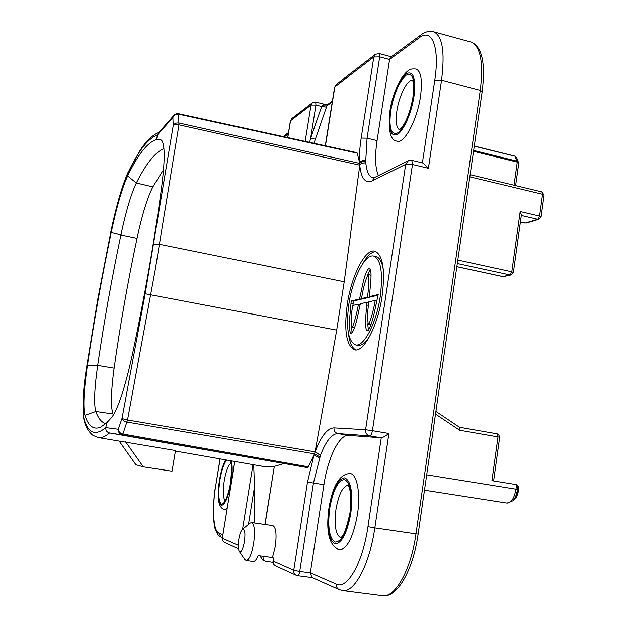 <?xml version="1.0" encoding="UTF-8"?>
<svg xmlns="http://www.w3.org/2000/svg" width="627" height="627" viewBox="0 0 627 627"><rect width="100%" height="100%" fill="white"/><g stroke="black" fill="none" stroke-linecap="round" stroke-linejoin="round"><path stroke-width="0.94" d="M332.286 101.801L326.894 105.885L313.947 143.277M264.884 524.501L274.328 466.386L263.371 466.457L175.419 451.064M253.684 464.764L254.46 487.03L248.433 524.454M254.727 523.059L254.46 487.03M397.173 141.138C404.282 143.998 417.221 119.812 420.49 96.456C422.551 80.468 421.093 71.345 416.132 69.064C411.43 68.946 409.266 68.006 402.456 76.737C395.778 87.6 391.561 99.27 389.814 111.747C388.035 130.886 390.488 140.683 397.173 141.138M339.528 549.808C347.287 548.852 353.252 537.159 357.421 514.72C360.744 493.645 357.069 474.051 350.211 473.526C339.912 473.753 332.827 485.227 328.956 507.941C325.711 532.166 329.23 546.125 339.528 549.808M225.579 459.842C222.961 464.803 220.939 471.512 219.513 479.984C216.683 498.018 218.361 507.925 224.544 509.704L227.123 508.364M244.42 541.673C245.47 532.676 244.757 528.616 242.288 529.501C240.815 531.045 239.647 534.306 238.777 539.267C237.954 544.996 238.088 548.986 239.193 551.235C241.089 552.818 242.837 549.628 244.42 541.673M242.437 529.376L249.891 523.247L251.498 522.604C254.491 524.321 255.205 531.281 253.621 543.491C251.639 554.213 249.146 559.856 246.152 560.42L244.781 559.362L239.287 551.376M273.019 560.914L293.757 570.178C293.522 572.553 294.4 574.254 296.383 575.288L275.504 565.75L273.913 564.512L272.957 561.776L273.497 557.873L272.455 557.419L275.3 546.462C276.82 534.306 275.998 527.362 272.816 525.63L251.498 522.604M383.387 270.245C382.125 262.047 379.664 257.485 376.012 256.545L373.684 256.043C365.024 253.582 352.64 278.255 348.902 303.915C345.806 327.553 348.016 341.213 355.533 344.897C363.699 347.413 376.427 323.242 380.236 296.618C383.152 272.863 380.965 259.343 373.684 256.043M347.287 304.291C343.831 330.547 346.292 345.736 354.655 349.858C363.707 352.656 377.877 325.828 382.117 296.179C385.339 269.782 382.909 254.758 374.828 251.121C365.18 248.386 351.433 275.841 347.287 304.291M348.424 333.305C349.521 342.514 352.006 348.063 355.885 349.96M153.811 244.24L159.524 244.279L344.215 281.75L359.78 165.16L178.954 124.812L155.316 269.281L127.516 419.957L315.13 451.855L336.699 330.123L145.158 293.75L173.193 125.666C174.243 123.511 176.211 122.633 179.11 123.017L359.773 163.404L357.249 153.153L178.711 114.192C175.842 113.848 173.898 114.945 172.88 117.484L174.337 114.882M518.772 488.762L517.973 485.792L517.479 489.428L515.982 489.178L516.593 484.655L491.936 480.666L497.995 436.878L499.664 437.254L498.637 434.527L497.125 433.806L497.995 436.878L459.638 430.216L459.607 427.308L435.89 411.39M308.265 466.801L314.527 453.854L126.991 422.057C124.06 421.352 122.414 420.051 122.061 418.154C122.727 418.805 124.546 419.4 127.516 419.957L122.908 434.017L308.265 466.801L307.442 467.617L122.375 434.926C119.53 434.103 118.182 432.207 118.323 429.229C118.495 431.666 120.023 433.265 122.908 434.017L122.375 434.926L109.521 432.928L307.442 467.617M265.056 524.525L274.328 466.386L283.506 463.651M262.94 556.141L263.168 558.837L264.97 560.922L272.996 562.278M360.353 303.758C357.86 314.088 355.219 331.871 350.767 333.446C347.985 328.65 350.258 313.578 351.018 303.076L351.222 300.976L359.522 299.001C362.132 288.451 364.514 270.746 369.35 268.191C372.571 270.292 370.298 284.627 369.679 293.93L369.46 296.626L378.199 294.549C375.314 306.744 372.367 327.459 367.069 330.821C364.177 327.474 366.144 314.072 366.717 304.957L366.928 302.261L360.353 303.758M163.553 169.596L152.855 186.901L136.333 183.013L127.634 175.991C137.979 154.328 147.635 142.196 156.593 139.586L157.377 135.079L172.88 117.484L173.193 125.666C174.141 124.577 176.062 124.295 178.954 124.812L178.562 113.714L356.912 152.659L357.249 153.153M344.215 281.75L336.699 330.123M119.271 441.236L135.894 464.732L143.317 466.841L172.01 471.198L175.505 450.523L98.094 437.528C101.355 438.155 105.171 436.619 109.537 432.928L109.239 432.865C106.731 432.019 105.595 430.263 105.822 427.606L118.323 429.229L122.061 418.154L145.158 293.75M127.634 175.991C122.124 188.037 116.646 206.886 111.183 232.539C101.88 277.071 93.956 321.298 87.427 365.22C83.775 390.48 82.944 407.166 84.927 415.286C88.235 425.968 93.392 429.95 100.414 427.238L106.661 422.864M152.855 186.901C147.376 197.709 142.102 214.842 137.031 238.307L120.893 234.96C125.956 211.291 131.106 193.97 136.333 183.013C146.052 163.6 155.253 152.157 163.929 148.677M105.822 427.606L106.661 422.841L111.841 417.19C118.205 408.428 125.032 387.651 132.305 354.874C144.555 297.174 154.273 241.716 161.46 188.508C165.003 160.927 165.066 144.845 161.641 140.276L160.449 139.609L156.585 139.578L160.653 139.656L162.236 141.13M111.183 232.539L120.893 234.96C111.7 278.749 103.957 322.239 97.663 365.423C94.371 388.724 93.752 404.062 95.798 411.445C98.282 418.468 101.637 422.52 105.845 423.593M137.031 238.307C127.814 281.884 120.18 325.178 114.114 368.198C110.971 391.326 110.579 406.578 112.946 413.938L113.385 414.972M125.604 441.784L143.317 466.841M157.377 135.079L158.482 132.9L173.836 115.415M422.386 162.902L434.762 80.209C439.942 47.197 431.87 27.651 419.291 37.73L421.023 34.846L390.77 57.151L389.586 59.526L377.07 140.589L367.069 138.152L365.698 161.633C363.135 161.163 361.16 161.758 359.773 163.404L359.78 165.16C361.105 163.294 363.119 162.565 365.823 162.981L365.831 163.059C363.096 162.636 361.074 163.373 359.765 165.262C361.144 178.436 365.259 183.648 372.093 180.913L405.724 164.321L365.588 429.707L333.995 427.857C333.815 430.89 335.108 432.795 337.875 433.563C331.777 433.759 325.977 440.993 320.491 455.273L313.453 483.08L299.722 571.401L310.326 572.796L323.932 484.695C327.929 457.702 339.301 434.307 348.667 435.373L381.263 437.787C382.791 437.583 385.339 436.141 388.912 433.461L374.836 527.95L415.975 533.914L480.266 90.335L441.533 80.138L428.406 168.302L423.076 163.067L411.782 160.355L408.326 160.708L405.724 164.321L412.495 164.493L372.422 430.663L388.912 433.461M320.452 455.374L315.13 451.855L314.527 453.854L319.864 456.95M377.07 140.589C374.734 156.421 375.181 168.099 378.41 175.615M365.698 161.633L365.823 162.981M365.651 160.637C362.915 160.198 360.893 160.857 359.577 162.612C359.224 155.425 359.757 147.243 361.176 138.065L373.817 57.026L334.842 86.847L325.444 145.785M367.963 526.704C362.868 562.615 347.154 589.936 336.354 584.098L310.326 572.796L311.893 577.443L339.183 589.568L342.726 590.556C354.349 592.93 369.703 564.135 374.836 527.95L367.963 526.704L381.263 437.787L369.742 435.851L337.875 433.563L348.667 435.373M312.097 577.538L297.684 575.657C298.546 575.523 299.228 574.113 299.722 571.401L293.757 570.178L307.496 482.092L314.049 454.849L319.472 458.118M333.995 427.857C327.38 428.17 321.102 436.133 315.154 451.746L320.491 455.273M375.91 251.49C371.584 251.733 367.116 255.894 362.508 263.983M355.533 344.897L357.868 345.344C361.607 345.963 365.674 342.734 370.071 335.649M368.48 324.621L371.004 324.629M375.22 300.38C373.778 309.025 371.646 317.003 368.841 324.316L368.394 324.621C367.297 319.112 367.383 312.168 368.66 303.789L368.833 301.83L375.22 300.38L376.835 301.117M351.222 300.976L353.385 301.054L352.962 305.435M359.522 299.001L361.771 299.063L353.385 301.054M370.345 269.054L367.587 274.806M361.881 298.585L361.771 299.063M369.46 296.626L372.007 296.642L378.057 295.207M367.759 323.751L368.362 330.327M366.717 304.957L368.504 305.435M366.928 302.261L368.723 303.045M351.575 327.035L352.1 332.874M358.44 304.197C357.029 312.426 355.039 320.107 352.468 327.231L352.053 327.521C351.042 322.247 351.144 315.553 352.358 307.449L352.539 305.537L358.44 304.197L360.094 304.949M352.468 327.231L354.694 327.31M352.053 327.521L354.647 327.451M370.988 276.241L370.392 275.222M361.458 298.585L361.873 296.626C363.166 288.232 365.243 280.794 368.104 274.312L368.472 274.438C369.107 280.943 368.762 288.522 367.438 297.167L361.458 298.585L364.028 298.585L369.679 297.245L369.742 296.634M368.472 274.438L370.667 275.331M367.438 297.167L369.679 297.245M332.428 100.931L327.521 104.662L326.894 105.885L322.004 105.892L322.521 105.25L324.214 104.615L327.466 104.709M309.597 142.329L310.592 138.41L315.397 139.131M326.495 107.123L321.69 106.48L322.004 105.892M457.796 260.025L511.797 271.773L520.183 211.565L521.39 214.936M246.152 560.42L253.339 561.369C254.86 561.463 256.435 559.496 258.05 555.483L272.455 557.419M514.022 185.231L517.267 162.103L518.756 163.279L515.629 185.623M473.659 150.449L517.204 161.21L518.6 162.221L518.725 163.012M473.534 151.311L517.267 162.103L515.143 156.342L516.664 157.667M516.593 484.655L517.973 485.792M230.94 463.188C228.228 465.258 225.986 471.143 224.239 480.838C222.75 491.043 223.016 497.642 225.038 500.628M412.48 80.248C407.276 79.378 399.023 95.892 396.883 110.963C395.449 121.489 396.335 127.79 399.524 129.844M413.318 96.871C410.959 112.75 403.31 129.86 397.33 133.081C390.942 134.977 388.74 127.594 390.723 110.94C393.968 93.548 399.117 81.643 406.155 75.232C412.817 72.332 415.207 79.543 413.318 96.871M390.143 111.3C388.05 128.841 390.362 136.623 397.095 134.656C403.388 131.278 411.469 113.236 413.961 96.472C415.944 78.187 413.42 70.592 406.39 73.672C398.976 80.452 393.56 92.992 390.143 111.3M329.214 508.035C326.839 527.581 328.658 539.51 334.685 543.828C341.543 543.93 346.911 533.836 350.799 513.552C353.103 492.94 351.089 481.034 344.748 477.829C337.961 478.793 332.788 488.864 329.214 508.035M350.219 513.403C346.535 532.621 341.449 542.19 334.943 542.128C329.222 538.06 327.49 526.735 329.739 508.176C333.133 489.953 338.055 480.4 344.489 479.514C350.501 482.578 352.405 493.88 350.219 513.403M348.001 485.243C342.687 486.434 338.674 494.444 335.978 509.265C334.05 525.183 335.602 534.674 340.633 537.739M225.963 459.912C223.306 464.199 221.19 470.901 219.615 480.023C217.616 494.256 218.165 502.721 221.276 505.417C224.96 505.048 228.197 497.556 231.002 482.931C232.476 473.33 232.593 465.971 231.371 460.861M230.658 460.735C232.217 465.265 232.233 472.64 230.705 482.853C228.048 496.709 224.968 503.818 221.472 504.186C218.525 501.639 218 493.614 219.897 480.094C221.597 470.383 223.855 463.698 226.653 460.03M157.361 135.15C148.301 138.105 138.559 150.527 128.143 172.417C122.32 185.208 116.536 205.115 110.791 232.155L97.726 299.424L86.769 366.239C82.913 392.878 82.027 410.528 84.104 419.197C88.266 433.343 95.508 436.126 105.83 427.551M110.799 232.084L97.694 299.471L86.769 366.239M262.047 556.016L262.901 556.4M260.111 555.757L262.572 559.84L265.323 561.094M305.169 141.365L311.039 105.054L290.536 120.737L287.793 137.564M234.811 461.464L222.358 538.295L238.236 545.388M242.516 529.313L252.955 464.638M326.534 104.78L315.695 102.083L315.961 105.054L310.592 138.41L321.69 106.48L315.961 105.054L311.039 105.054L312.442 102.718L291.876 118.519L290.379 120.98L287.675 137.54M520.183 211.565L539.581 216.103L542.582 194.299L469.835 176.845M428.406 168.302L412.495 164.493L411.782 160.355M382.486 595.65C395.026 598.134 411.046 569.747 415.975 533.914L418.123 534.133C413.06 570.484 396.797 598.417 382.486 595.65L342.726 590.556M418.123 534.133L482.179 91.55L480.266 90.335C483.621 62.324 480.517 46.233 470.955 42.064L470.658 41.978M482.179 91.55C485.682 62.81 481.944 46.32 470.955 42.064L433.594 31.789C442.443 35.77 445.092 51.892 441.533 80.138L434.762 80.209M112.946 413.938L95.798 411.445L84.927 415.286M114.114 368.198L97.663 365.423L87.427 365.22M98.094 437.528L92.874 435.295C89.003 432.23 86.126 427.567 84.253 421.305L84.104 419.197M128.378 171.586C122.359 184.894 116.489 205.068 110.767 232.108L110.791 232.155M159.093 132.195C152.032 135.307 145.542 141.631 139.641 151.17L128.143 172.417M178.562 113.714L178.562 113.714C176.814 113.542 175.325 114.004 174.102 115.109M456.84 266.624L502.736 276.531L510.049 274.932L457.295 263.505M520.41 221.982L525.238 223.094L537.801 219.348L521.311 215.5M365.831 163.059C366.724 171.798 369.091 176.759 372.932 177.935L374.35 177.629M419.291 37.73L389.586 59.526L379.696 56.908L367.069 138.152L361.176 138.065M288.271 133.88L284.29 136.804M323.932 484.695L307.496 482.092M220.132 458.893L215.853 484.843C211.926 507.964 213.133 530.959 218.847 533.075L222.804 534.792M283.294 136.584L284.971 135.134L283.796 136.694M215.853 484.843L220.03 458.878M218.847 533.075L220.916 537.018C218.894 536.422 217.122 534.11 215.61 530.089C213.595 526.782 212.028 506.302 215.759 484.804M233.965 467.178L222.193 538.946L222.656 540.725L224.176 542.277L238.448 548.813M373.817 57.026L379.696 56.908L379.272 53.608L375.416 54.345L373.817 57.026M375.416 54.345L336.315 84.379L334.614 87.2L325.28 145.754M224.505 542.441L222.734 540.772L222.248 538.209M408.114 160.81L374.546 177.535L372.093 180.913M336.354 584.098C336.119 586.66 337.06 588.487 339.183 589.568M372.422 430.663L365.588 429.707C365.4 432.975 366.787 435.02 369.742 435.851C370.925 435.608 371.819 433.884 372.422 430.663M368.841 324.316L371.082 324.394M351.018 303.076L353.134 303.64M544.095 195.091L541.932 191.948L542.582 194.299L544.095 195.091L541.109 216.864L539.581 216.103L537.801 219.348L538.969 219.325L541.109 216.864M511.797 271.773L510.049 274.932L511.036 274.94L513.388 272.447L511.797 271.773M502.486 276.531L456.832 266.679M526.39 223.071L538.969 219.325M514.736 156.139L474.271 146.201M518.819 489.468L518.788 489.663C517.596 494.954 516.319 497.995 514.947 498.81L518.654 489.64L517.479 489.428C516.719 494.468 515.182 498.269 512.878 500.832L514.618 499.131M497.054 433.798L459.505 427.246L497.054 433.798M512.878 500.832L507.047 503.12L424.487 490.189L507.047 503.12C511.326 502.878 514.305 498.238 515.982 489.178L426.705 474.835M459.638 430.216L435.506 414.032M399.352 129.954L402.15 127.148C406.892 120.47 410.489 110.548 412.934 97.389C413.804 86.479 413.781 81.063 412.848 81.118L412.448 80.146M349.913 513.301C346.519 528.318 343.659 536.257 341.347 537.12L340.579 537.794M230.681 462.491C231.857 461.786 231.825 468.565 230.587 482.814C227.35 500.095 224.152 501.451 224.576 501.224M84.136 420.921C81.988 408.788 82.85 390.605 86.722 366.387M288.491 132.54L284.971 135.134M291.876 118.519L290.379 120.98M222.334 537.645L220.916 537.018M234.686 461.441L233.847 467.146M379.272 53.608L391.248 56.791M421.023 34.846C425.263 31.726 429.456 30.707 433.594 31.789M370.902 324.645L368.449 324.629M370.541 275.198L368.315 274.281M336.315 84.379L334.614 87.2M315.695 102.083L312.442 102.718M259.954 555.741L262.572 559.84M541.932 191.948L470.148 174.682M513.388 272.447L521.398 214.865M503.716 276.538L511.036 274.94M524.924 223.11L520.402 222.06M518.764 163.239L516.609 157.534L514.924 156.115L474.294 146.036M349.913 513.294C352.264 499.029 349.505 486.466 348.824 486.677L347.954 485.165M493.629 480.94L499.664 437.254"/></g></svg>
